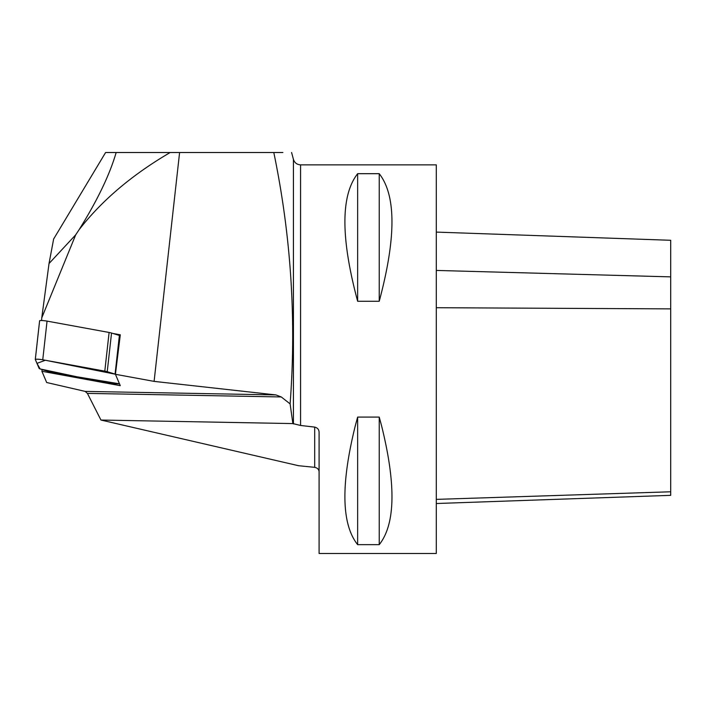<?xml version="1.0" encoding="UTF-8"?>
<svg xmlns="http://www.w3.org/2000/svg" width="706" height="706" viewBox="0 0 706 706"><rect width="100%" height="100%" fill="white"/><g stroke="black" fill="none" stroke-linecap="round" stroke-linejoin="round"><path stroke-width="1.06" d="M170.172 152.522C132.172 174.726 101.796 200.478 79.037 229.794C97.34 200.478 109.712 174.726 116.155 152.522L273.804 152.522C291.031 235.733 296.467 319.527 290.113 403.894L281.279 396.957L87.412 393.392L100.949 420.044L292.866 423.582L290.113 403.894M112.986 333.47L120.302 334.812L115.422 374.295L120.267 385.679L41.901 371.277L46.684 382.511L85.152 391.398L87.412 393.392M85.152 391.398L275.887 394.919L281.279 396.957M41.548 320.533L41.769 317.832L75.701 234.824L79.037 229.794M41.486 320.383L42.492 320.568M275.887 394.919L154.102 381.381L115.422 374.295M154.102 381.381L179.598 152.522M41.901 371.277L42.095 369.556M116.155 152.522L105.6 152.522L53.638 239.007L49.032 263.532L75.701 234.824M49.032 263.532L41.769 317.832M273.804 152.522L282.877 152.522M292.866 423.582L300.579 425.462L314.691 427.104C317.515 427.783 318.98 429.513 319.086 432.275L319.086 553.486L436.29 553.486L436.29 164.86L300.579 164.86C296.961 164.639 294.579 162.812 293.431 159.371L291.587 152.514M379.228 301.259L357.642 301.259L357.642 173.685L379.228 173.685C396.198 195.43 396.198 237.948 379.228 301.259L379.228 173.685M357.642 301.259C340.663 237.948 340.663 195.43 357.642 173.685M379.228 544.653L357.642 544.653L357.642 417.087L379.228 417.087L381.496 425.462C396.181 484.528 395.422 524.267 379.228 544.653L379.228 417.087M357.642 544.653C341.448 524.267 340.689 484.528 355.374 425.462L357.642 417.087M100.949 420.044L298.523 465.704L314.691 467.337C317.515 467.954 318.98 469.481 319.086 471.908M436.29 232.097L670.7 240.287L670.7 495.338L436.29 503.519M35.318 359.398L39.615 320.806A4.898 0.565 6.4 0 1 39.607 320.771A4.898 0.565 6.4 0 1 42.139 320.55A4.898 0.565 6.4 0 1 47.055 321.106L109.103 332.464A7.404 0.856 6.4 0 1 111.539 333.029L119.385 335.447A7.404 0.856 6.4 0 1 120.188 335.765M111.539 333.029L107.233 371.7L115.078 374.118L119.385 335.447M107.233 371.7A7.404 0.856 -173.6 0 0 104.797 371.135L109.103 332.464M47.055 321.106L42.748 359.778L104.797 371.135M42.748 359.778A4.898 0.565 -173.6 0 0 37.833 359.222A4.898 0.565 -173.6 0 0 35.3 359.433A4.898 0.565 -173.6 0 0 35.309 359.478L39.13 368.444A7.404 0.856 -173.6 0 0 40.136 368.947L76.769 376.757L119.473 383.817A4.898 0.565 -173.6 0 1 112.466 383.287L50.417 371.93A7.404 0.856 -173.6 0 1 47.982 371.374L40.136 368.947L36.968 363.369L45.343 360.254L115.431 374.233A7.404 0.856 -173.6 0 0 115.078 374.118M293.431 423.918L293.431 159.371M314.691 467.337L314.691 427.104M300.579 425.462L300.579 164.86M436.29 499.38L670.7 491.782M436.29 307.71L670.7 308.875M436.29 270.433L670.7 276.867M39.607 320.771L35.3 359.433"/></g></svg>
